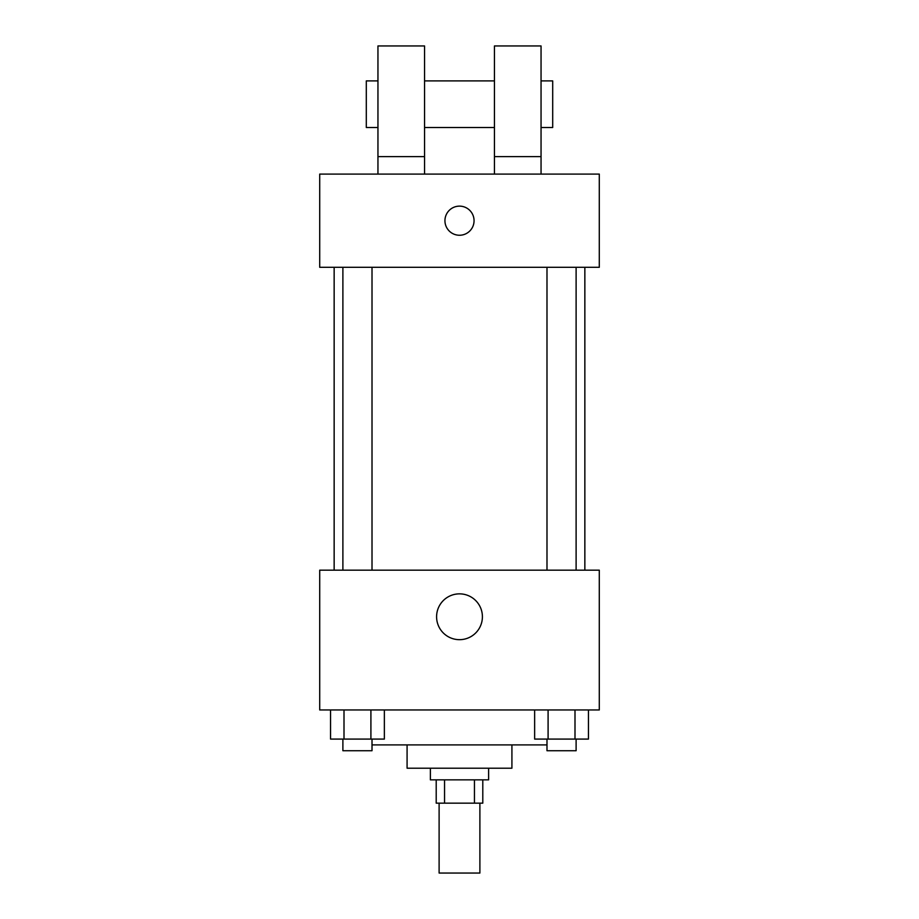 <?xml version="1.0" encoding="UTF-8"?>
<svg xmlns="http://www.w3.org/2000/svg" width="919" height="919" viewBox="0 0 919 919"><rect width="100%" height="100%" fill="white"/><g stroke="black" fill="none" stroke-linecap="round" stroke-linejoin="round"><path stroke-width="1.38" d="M439.11 803.149L439.11 873.05L479.89 873.05L479.89 803.149M474.445 779.852L474.445 803.149L436.203 803.149L436.203 779.852M474.445 803.149L482.797 803.149L482.797 779.852M488.621 768.204L488.621 779.852L430.379 779.852L430.379 768.204M444.555 779.852L444.555 803.149M511.917 744.907L511.917 768.204L407.083 768.204L407.083 744.907M546.989 744.907L372.011 744.907M599.291 709.962L319.709 709.962L319.709 570.171L599.291 570.171L599.291 709.962M482.406 616.764A22.906 22.906 0 0 1 448.047 636.603A22.906 22.906 0 0 1 448.047 596.925A22.906 22.906 0 0 1 482.406 616.764M584.852 267.291L584.852 570.171M546.989 570.171L546.989 267.291M372.011 267.291L372.011 570.171M599.291 267.291L319.709 267.291L319.709 174.093L599.291 174.093L599.291 267.291M459.5 206.132A14.566 14.566 0 0 1 472.113 227.969A14.566 14.566 0 0 1 446.887 227.969A14.566 14.566 0 0 1 459.5 206.132M377.95 174.093L377.95 45.95L424.555 45.95L424.555 174.093M424.555 127.5L494.445 127.5M494.445 174.093L494.445 45.95L541.05 45.95L541.05 174.093M541.05 127.5L552.698 127.5L552.698 80.895L541.05 80.895M377.95 80.895L366.302 80.895L366.302 127.5L377.95 127.5M377.95 156.621L424.555 156.621M494.445 156.621L541.05 156.621M588.447 709.962L588.447 739.083L534.64 739.083L534.64 709.962M574.995 709.962L574.995 739.083M548.092 709.962L548.092 739.083M576.11 739.083L576.11 750.731L546.989 750.731L546.989 739.083M384.36 709.962L384.36 739.083L330.553 739.083L330.553 709.962M370.908 709.962L370.908 739.083M344.005 709.962L344.005 739.083M372.011 739.083L372.011 750.731L342.89 750.731L342.89 739.083M334.148 267.291L334.148 570.171M576.11 570.171L576.11 267.291M342.89 267.291L342.89 570.171M424.555 80.895L494.445 80.895"/></g></svg>
